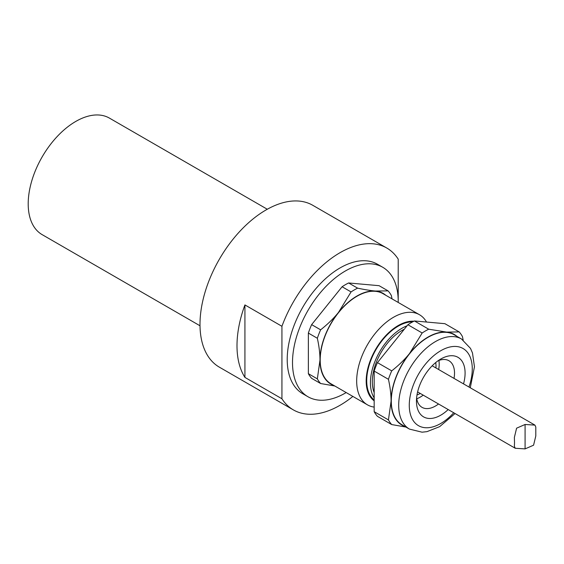 <?xml version="1.0" encoding="UTF-8"?>
<svg xmlns="http://www.w3.org/2000/svg" width="564" height="564" viewBox="0 0 564 564"><rect width="100%" height="100%" fill="white"/><g stroke="black" fill="none" stroke-linecap="round" stroke-linejoin="round"><path stroke-width="0.85" d="M346.183 392.565A74.758 43.16 -60 0 1 307.986 396.753A74.758 43.16 -60 0 1 307.986 310.433A74.758 43.16 -60 0 1 382.737 267.273A74.758 43.16 -60 0 1 398.219 301.493A74.758 43.16 -60 0 1 398.212 302.445L398.219 259.151A93.448 53.954 -60 0 0 386.798 248.033L312.794 205.31A93.448 53.954 -60 0 0 219.347 259.257A93.448 53.954 -60 0 0 219.347 367.157L293.351 409.887A93.448 53.954 -60 0 1 281.929 398.769L244.924 377.408L244.924 304.927L281.929 326.288L281.929 398.769M392.036 298.878L391.353 295.536A57.937 33.452 120 0 0 388.074 290.876L379.086 285.687L348.637 282.966A57.937 33.452 120 0 0 342.087 286.752L311.631 324.631A57.937 33.452 120 0 0 308.36 333.07L308.36 373.678A57.937 33.452 120 0 0 311.631 378.338L320.62 383.52L334.833 386.009M307.986 396.753L302.699 393.7A74.758 43.16 -60 0 1 302.699 307.38A74.758 43.16 -60 0 1 377.45 264.22L382.737 267.273M342.087 286.752L351.069 291.933L338.492 312.407C333.691 318.399 327.733 324.208 320.62 329.82L311.631 324.631M422.168 332.986L409.584 353.452C404.783 359.444 398.833 365.253 391.719 370.865L377.443 362.624L407.899 324.744L422.168 332.986A57.937 33.452 120 0 1 428.718 329.2L414.448 320.965L444.897 323.68L459.174 331.921L446.589 332.09L428.718 329.2M374.172 411.671L374.172 371.07L388.441 379.311C390.217 387.447 391.099 394.722 391.085 401.138L388.441 419.912L374.172 411.671A57.937 33.452 -60 0 0 377.443 416.331L391.719 424.572L405.925 427.061M463.157 340.036L462.445 336.581A57.937 33.452 120 0 0 459.174 331.921M308.36 333.07L317.349 338.259C319.118 346.402 319.999 353.677 319.985 360.086L317.349 378.867L308.36 373.678M388.074 290.876L375.49 291.038C370.689 290.622 364.732 289.656 357.625 288.155L348.637 282.966M333.768 385.395A52.332 30.209 -60 0 1 319.985 360.086A52.332 30.209 -60 0 1 338.492 312.407A52.332 30.209 -60 0 1 375.49 291.038A52.332 30.209 -60 0 1 385.797 295.275M317.349 378.867A57.937 33.452 120 0 0 320.62 383.52M320.62 329.82A57.937 33.452 120 0 0 317.349 338.259M407.899 324.744A57.937 33.452 -60 0 1 414.448 320.965M374.172 371.07A57.937 33.452 -60 0 1 377.443 362.624M404.867 426.447A52.332 30.209 -60 0 1 391.085 401.138A52.332 30.209 -60 0 1 409.584 353.452A52.332 30.209 -60 0 1 446.589 332.09A52.332 30.209 -60 0 1 456.896 336.327M388.441 419.912A57.937 33.452 120 0 0 391.719 424.572M391.719 370.865A57.937 33.452 120 0 0 388.441 379.311M357.625 288.155A57.937 33.452 120 0 0 351.069 291.933M367.446 404.839L330.976 383.788A52.029 30.04 -60 0 1 330.976 323.708A52.029 30.04 -60 0 1 383.005 293.668L419.482 314.726A52.029 30.04 120 0 0 379.382 328.664A52.029 30.04 120 0 0 356.674 381.024A52.029 30.04 120 0 0 367.446 404.839A52.029 30.04 120 0 0 374.172 407.095M409.471 429.105L402.076 424.833A52.029 30.04 -60 0 1 402.076 364.753A52.029 30.04 -60 0 1 454.105 334.713L461.5 338.985A52.029 30.04 120 0 0 435.486 341.565A52.029 30.04 120 0 0 401.498 387.412A52.029 30.04 120 0 0 409.471 429.105L422.062 432.186L426.969 431.643L439.631 426.659L455.063 413.532M463.523 383.88A34.39 19.853 120 0 0 440.773 359.021A34.39 19.853 120 0 0 416.458 401.138A34.39 19.853 120 0 0 448.19 409.556M437.967 360.826A26.91 15.538 -60 0 1 448.944 360.741A26.91 15.538 -60 0 1 454.521 373.058A26.91 15.538 -60 0 1 454.013 378.388M438.531 403.979A26.91 15.538 -60 0 1 422.034 407.349A26.91 15.538 -60 0 1 416.62 397.803M438.884 360.466A26.91 15.538 -60 0 1 439.187 364.21A26.91 15.538 -60 0 1 438.679 369.54M423.197 395.131A26.91 15.538 -60 0 1 416.761 398.776M426.518 322.044A52.029 30.04 120 0 0 419.482 314.726M374.172 400.849A45.303 26.155 -60 0 1 366.191 381.024A45.303 26.155 -60 0 1 413.92 321.226M374.172 399.911A44.556 25.725 -60 0 1 373.579 354.086A44.556 25.725 -60 0 1 412.686 321.861M374.172 392.579A41.863 24.167 -60 0 1 404.296 329.221M374.172 397.909A44.556 25.725 -60 0 1 376.287 358.316A44.556 25.725 -60 0 1 407.032 325.816M435.697 362.567A22.426 12.951 -60 0 1 436.014 366.036A22.426 12.951 -60 0 1 435.937 367.954M420.272 393.439A22.426 12.951 -60 0 1 416.993 394.962M244.924 377.408A93.448 53.954 -60 0 1 244.924 304.927M352.874 396.429A93.448 53.954 -60 0 1 293.351 409.887M281.929 326.288A93.448 53.954 -60 0 1 386.798 248.033M200.008 325.781L42.138 234.631A67.278 38.846 -60 0 1 42.131 156.947A67.278 38.846 -60 0 1 109.416 118.102L267.287 209.244M514.516 442.796L514.375 446.328L515.235 448.267L525.084 448.895L533.579 445.193L535.8 435.972L535.8 427.054L534.94 425.115L525.084 424.481L516.589 428.189L514.375 437.41L514.516 442.796M453.745 412.763A44.556 25.725 -60 0 1 409.979 412.538A44.556 25.725 -60 0 1 440.773 350.716A44.556 25.725 -60 0 1 468.973 387.031M525.084 448.895L525.084 424.481M470.27 387.778L474.458 366.769L472.477 352.937L470.482 348.376L461.5 338.985M417.614 391.909L515.235 448.267M432.186 365.789L534.94 425.115"/></g></svg>

